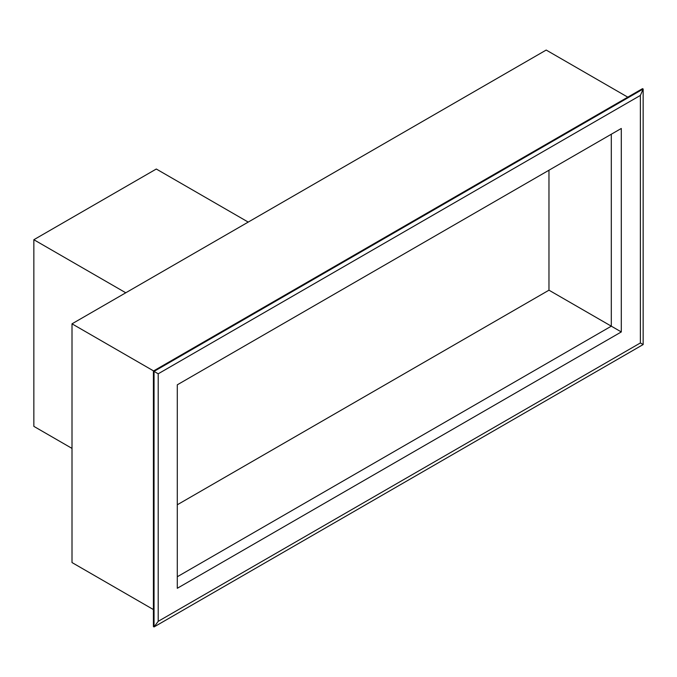 <?xml version="1.0" encoding="UTF-8"?>
<svg xmlns="http://www.w3.org/2000/svg" width="677" height="677" viewBox="0 0 677 677"><rect width="100%" height="100%" fill="white"/><g stroke="black" fill="none" stroke-linecap="round" stroke-linejoin="round"><path stroke-width="1.02" d="M177.289 576.753L611.306 326.179L611.306 134.232M125.778 292.786L33.85 239.717L156.302 169.022L248.222 222.09M72.007 448.402L33.85 426.366L33.85 239.717M153.417 371.03L158.206 373.797L640.374 95.423L643.15 89.009L154.043 371.394L154.043 626.944L643.15 344.559L643.15 89.009L642.524 88.653L153.417 371.03L153.417 626.58L154.043 626.944L158.206 621.334L158.206 373.797M640.374 95.423L640.374 342.96L158.206 621.334M621.3 331.942L177.289 588.288L177.289 384.815L621.3 128.461L621.3 331.942L548.971 290.188L177.289 504.78M640.374 342.96L643.15 344.559M548.971 170.223L548.971 290.188M153.417 609.562L72.007 562.553L72.007 323.826L546.195 50.056L627.782 97.158M72.007 323.826L153.594 370.928"/></g></svg>
